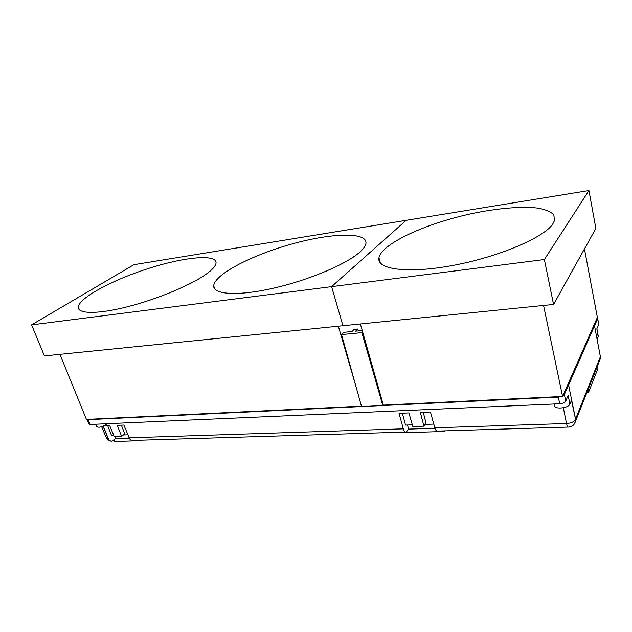 <?xml version="1.0" encoding="UTF-8"?>
<svg xmlns="http://www.w3.org/2000/svg" width="632" height="632" viewBox="0 0 632 632"><rect width="100%" height="100%" fill="white"/><g stroke="black" fill="none" stroke-linecap="round" stroke-linejoin="round"><path stroke-width="0.95" d="M594.522 325.82L600.4 356.717L575.578 419.119L568.571 385.014L597.643 318.71L597.216 317.77M596.853 328.822L598.188 336.817L597.106 339.392M598.67 323.987L596.853 328.814M103.277 426.142L108.246 438.497C109.091 440.449 110.387 441.302 112.125 441.057L115.53 438.616L114.748 436.649M568.121 427.082L437.755 431.079C436.538 431.356 435.574 430.266 434.848 427.809L430.447 412.009L420.343 412.435L423.961 426.158L412.822 426.529L408.912 412.925L399.068 413.344L403.303 428.844C403.998 431.253 404.978 432.32 406.242 432.043L408.62 429.112L407.506 425.004M562.772 395.995L564.4 394.542L568.571 385.014L575.578 419.119M575.531 419.119L571.486 400.404L569.89 404.196L568.176 395.466L565.711 401.186L564.4 394.542M423.282 412.309L426.015 423.084L423.961 426.158M121.399 425.146L124.701 433.876L121.652 436.42L114.281 436.665L109.715 425.644L103.83 425.897M90.107 424.459L88.117 419.656L86.971 419.379L88.907 424.025L90.107 424.459L559.747 403.745C562.812 403.469 564.803 402.616 565.711 401.186M95.788 424.206L96.783 426.608C98.782 427.896 102.068 427.082 106.65 424.167L106.476 423.74M405.389 432.075L133.044 440.417C131.306 440.67 130.01 439.801 129.141 437.81L123.927 425.044L117.26 425.328L121.652 436.42M362.247 330.544L355.611 331.184L357.688 329.019L354.086 329.375L352 331.531L343.745 332.337L341.533 334.573L361.86 332.637L382.81 405.539L558.332 397.133L561.556 396.517M383.292 404.914L382.81 405.539L88.117 419.656M341.533 334.573L361.551 406.558M361.86 332.637L362.61 331.84M357.688 329.019L358.407 330.915M554.067 403.998L554.359 405.309C553.379 409.544 568.184 408.525 569.89 404.196M598.188 335.774L598.188 336.817M107.701 425.731L111.485 435.369L113.713 435.29M402.363 413.202L405.531 425.075L412.333 424.838M140.241 440.196L139.648 440.702L139.467 440.22M139.648 440.702L114.566 441.468L113.95 439.927M588.084 389.573L588.605 392.219L597.951 368.456L597.461 365.904M588.605 392.219L587.002 392.298M444.525 430.874L444.146 431.482L443.988 430.89M444.146 431.482L406.455 432.628L406.289 432.027M433.813 424.088L425.139 424.388M127.909 434.8L123.406 434.95M588.945 190.532L595.865 228.428L553.569 304.45L342.947 325.741L331.61 286.644L406.147 220.323L588.945 190.532L544.373 259.531L31.6 324.887L133.865 264.697L406.147 220.323L331.61 286.644L342.947 325.741L44.438 355.911L31.6 324.887M553.569 304.45L544.373 259.531M552.787 223.973L554.517 220.568L553.822 214.848C550.804 211.744 545.487 209.492 537.872 208.11C521.068 206.079 496.049 208.41 470.2 213.964C424.704 223.949 381.641 243.826 378.955 257.777C376.403 269.303 407 273.933 452.33 265.543C497.621 257.287 544.018 237.672 552.787 223.973M584.458 248.929L597.366 317.43L562.567 396.462L543.567 305.461M562.567 396.462L383.348 405.096L360.382 323.971M361.441 406.155L86.434 419.403L59.937 354.347M359.458 252.429C363.392 248.984 365.549 245.974 365.944 243.399C367.461 231.533 330.425 233.05 291.036 244.228C251.639 255.225 214.272 274.486 213.735 285.862C213.189 294.504 237.324 296.305 272.495 288.405C307.602 280.592 345.807 264.532 359.458 252.429M204.657 275.212C212.17 270.054 215.97 265.898 216.057 262.746C216.057 253.653 182.782 257.279 147.051 268.94C111.319 280.442 77.594 298.652 78.289 307.673C78.747 314.057 98.624 314.112 127.459 306.773C156.254 299.481 188.944 285.956 204.657 275.212M356.179 387.25L338.357 326.199M598.686 324.556L597.643 318.71M115.53 438.616L129.299 438.166M408.62 429.112L434.982 428.251M600.179 357.27L599.563 360.603M434.848 427.809L566.525 423.503C571.075 423.171 573.998 421.892 575.302 419.68L574.875 423.045M103.04 426.237L108.246 438.497M129.141 437.81L403.303 428.844M600.266 357.048L600.139 359.15L575.302 421.828C574.33 424.965 572.134 426.719 568.721 427.066C567.892 427.437 567.157 426.252 566.525 423.503L563.333 407.774M559.747 403.745L558.332 397.133M111.509 441.144C110.055 441.128 108.941 440.251 108.159 438.497L106.31 437.802L101.681 426.734M598.741 324.382L597.698 318.528M598.307 336.437L596.916 328.672M106.389 437.992C107.298 439.825 108.799 440.859 110.877 441.097M597.129 339.337L597.603 342.007M380.346 262.967L378.955 257.777M78.937 309.309L78.289 307.673M214.754 288.903L213.735 285.862"/></g></svg>
